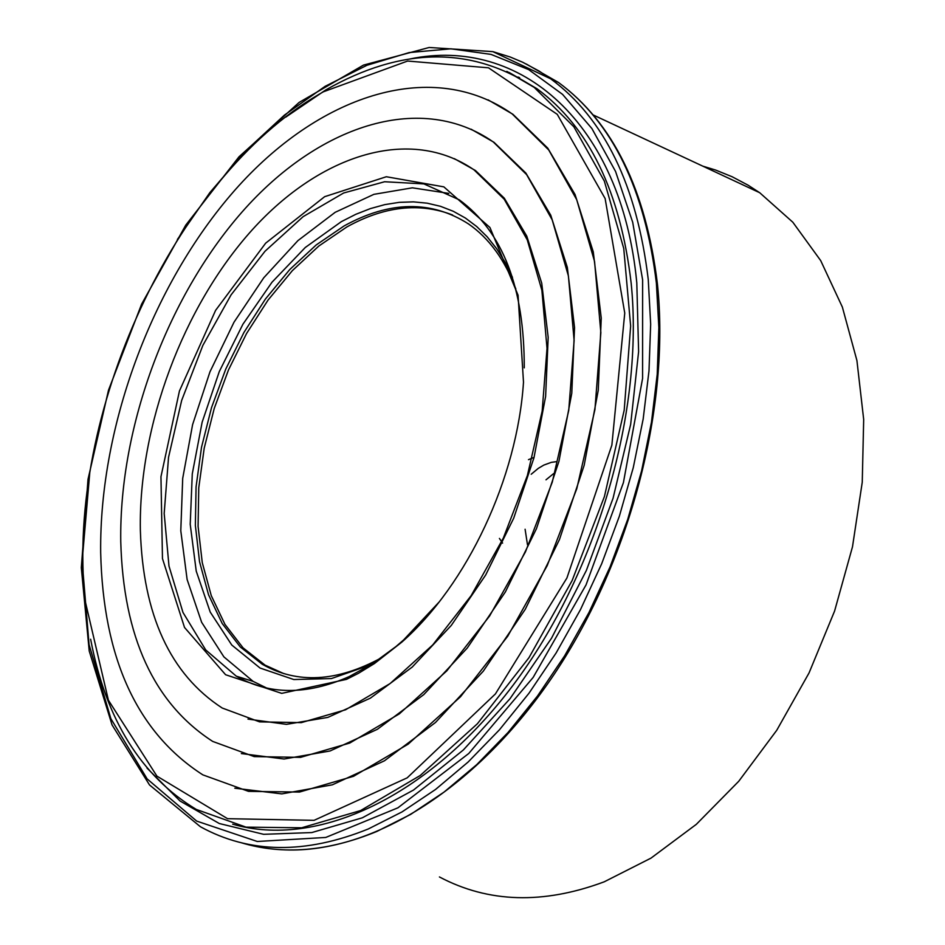 <?xml version="1.0" encoding="UTF-8"?>
<svg xmlns="http://www.w3.org/2000/svg" width="945" height="945" viewBox="0 0 945 945"><rect width="100%" height="100%" fill="white"/><g stroke="black" fill="none" stroke-linecap="round" stroke-linejoin="round"><path stroke-width="1.42" d="M702.808 166.155L715.589 170.041L732.174 176.762L748.168 185.232L759.721 192.733L792.82 222.217L820.697 260.607L842.361 307.078L856.914 360.517L863.683 419.474L862.253 482.21L852.496 546.777L834.589 611.049L809.062 672.911L776.743 730.284L738.73 781.291L696.335 824.323L650.999 858.119L604.221 881.815C543.304 904.507 488.364 902.877 439.425 876.948M90.637 639.245C105.816 719.381 141.018 776.105 196.265 809.416L246.019 827.135L301.609 827.796L360.624 810.55L420.253 775.467L477.402 723.74L528.987 657.661L572.127 580.561L604.422 496.527L624.208 410.142L630.646 326.013L623.747 248.44L604.339 181.097L573.863 126.795L534.244 87.424C471.224 45.939 401.731 46.777 325.777 89.929L285.768 117.109M346.472 679.372L358.498 673.289L374.444 663.544L401.79 642.163C467.421 584.4 517.269 477.922 523.495 382.17L518.061 295.183L489.935 227.497L443.843 186.862L386.34 176.739L324.631 196.69L265.675 243.148L215.602 310.35L179.444 390.982L160.957 476.717L162.469 558.589L184.523 627.468L225.595 674.73L281.704 693.37L346.472 679.372M438.988 602.166L403.609 639.954L396.026 646.51L372.767 663.591L349.13 676.62C306.865 695.236 269.266 695.095 236.309 676.183L205.715 649.936L182.976 612.454L168.99 566.102L164.182 513.478L168.541 457.321L181.676 400.396L202.868 345.386L231.076 294.875L265.013 251.24L303.132 216.653L343.649 192.993L384.603 181.747L423.88 183.897L459.294 199.832C502.787 231.655 524.428 287.658 524.251 367.841M266.773 688.078L253.118 681.38L223.894 656.881L201.628 622.271L187.122 579.509L180.79 530.771L182.704 478.359L192.603 424.612L209.967 371.822L234.017 322.186L263.738 277.806L297.935 240.609L335.18 212.306L373.901 194.339L412.386 187.819L448.828 193.406M140.356 530.216C142.955 614.971 170.242 674.234 222.205 708.018L259.568 721.862L301.301 722.63L345.516 709.801L390.096 683.566L432.739 644.915L471.165 595.622L503.295 538.154L527.381 475.548L542.17 411.146L547.025 348.339L541.887 290.316L527.275 239.876L504.217 199.23L474.095 169.923C410.673 125.992 320.898 153.74 252.055 230.025C183.188 306.593 138.502 425.722 140.356 530.216M381.213 657.897C336.833 681.995 297.191 684.121 262.297 664.264L240.278 646.971L222.217 623.523L208.538 594.783L199.537 561.732L195.367 525.396L196.064 486.864L201.521 447.233L211.538 407.579L225.808 368.987L243.928 332.475L265.415 299.033L289.725 269.573L316.209 244.944L344.157 225.902C389.742 200.812 431.168 200.151 468.436 223.894C489.061 238.187 504.866 259.887 515.852 288.981M512.462 277.334L505.15 262.285L496.704 248.759L487.195 236.817L476.717 226.552L465.377 218.023L453.257 211.267L440.476 206.305L427.14 203.175L413.343 201.864L399.203 202.348L384.828 204.616L370.322 208.621L355.792 214.314L341.346 221.65L305.282 247.484L271.983 282.248L242.9 324.253L219.275 371.609L202.135 422.226L192.272 473.882L190.217 524.286L196.229 571.123L210.227 612.088L231.773 645.033L260.04 668.032L293.812 679.538L331.435 678.557L370.983 664.725M452.62 214.999C419.426 202.23 384.154 206.223 346.791 226.989L318.831 246.031L292.359 270.636L268.061 300.073L246.574 333.49L228.466 369.979L214.208 408.559L204.203 448.19L198.757 487.797L198.084 526.318L202.265 562.641L211.278 595.681L224.969 624.397L243.054 647.845L265.072 665.138L283.972 673.691M319.292 94.169L323.296 91.83L407.614 61.047L488.506 67.816L557.255 114.345L605.131 198.544L624.751 313.09L611.864 445.166L566.905 578.021L495.416 693.925L407.177 777.853L314.059 820.343L227.544 818.677L156.929 776.128L108.403 700.21L85.097 600.654C65.477 413.615 174.305 178.463 319.292 94.169M488.045 99.839L512.911 114.286L547.769 148.152L575.056 194.516L593.271 251.878L601.244 318.075L598.256 390.32L584.164 465.33L559.464 539.524L525.266 609.289L483.238 671.245L435.491 722.488L384.402 760.819L332.38 784.811L281.823 793.883L234.821 788.201M100.678 552.553C99.249 424.057 154.307 279.165 238.731 185.846C323.084 92.941 433.696 58.614 512.249 113.979L548.738 149.983L576.745 199.761L594.559 261.493L600.855 332.581L594.925 409.622L576.781 488.719L547.202 565.63L507.725 636.221L460.522 696.737L408.193 744.128L353.572 776.282L299.482 792.064L248.5 791.355L202.868 774.876C137.214 732.635 103.147 658.523 100.678 552.553M471.142 129.217L493.975 142.293L525.833 173.029L550.746 215.188L567.331 267.376L574.548 327.572L571.784 393.214L558.944 461.325L536.465 528.657L505.374 591.948L467.184 648.128L423.809 694.587L377.362 729.304L330.077 750.968L284.091 759.012L241.341 753.567M120.759 541.556C119.07 425.073 168.931 293.009 245.582 208.042C322.186 123.429 422.356 92.409 493.314 141.986L526.637 174.636L552.187 219.854L568.406 275.952L574.123 340.495L568.736 410.425L552.27 482.163L525.444 551.915L489.64 615.939L446.831 670.844L399.345 713.865L349.744 743.053L300.569 757.358L254.205 756.602L212.708 741.423C153.976 703.446 123.334 636.824 120.759 541.556M454.344 158.654L475.429 170.513L504.276 198.155L526.778 236.132L541.721 283.157L548.183 337.377L545.619 396.463L533.984 457.699L513.702 518.203L485.671 575.021L451.285 625.425L412.221 667.076L370.405 698.131L327.832 717.397L286.429 724.354L247.98 719.086M519.644 77.679L518.002 77.041M526.294 64.024L558.46 82.451C612.277 122.082 644.915 188.953 656.385 283.051L658.854 327.655L657.224 374.303L651.459 422.285L641.596 470.87L627.752 519.301L610.116 566.776L588.948 612.549L564.602 655.877L537.469 696.063L508.02 732.505L476.717 764.659L444.079 792.075L410.65 814.401L376.925 831.411C328.116 851.504 282.898 855.284 241.294 842.751M284.681 849.874C373.18 853.453 478.513 787.504 554.75 673.442C630.799 559.275 670.218 406.433 657.436 284.091C645.99 189.78 612.998 122.566 558.46 82.451L492.794 51.621L429.148 47.486L363.471 65.11L299.104 102.438L239.002 156.787L185.752 225.134L141.62 304.113L108.521 390.12L88.015 479.316L81.317 567.673L89.22 650.999L112.042 724.898L149.511 784.952L200.423 826.745C249.35 853.666 305.318 854.41 368.302 828.966L402.027 811.909L435.48 789.512L468.129 762.024L499.444 729.8L528.94 693.287L556.097 653.007L580.49 609.596L601.693 563.728L619.377 516.159L633.268 467.645L643.179 418.966L648.991 370.901L650.668 324.194L648.258 279.519C636.883 185.291 604.327 118.361 550.581 78.742L538.922 70.958L522.727 62.264L510.146 56.983L492.865 51.632M177.412 239.439L209.908 192.532L245.794 150.787L284.421 115.113L325.08 86.349L366.955 65.276L409.209 52.566L450.895 48.809L491.046 54.397L528.621 69.587L562.57 94.382L591.877 128.508L615.549 171.435L632.701 222.276L642.624 279.85L642.588 378.437L623.405 482.659L586.042 584.896L533.145 677.435L468.779 753.472L397.904 807.821L325.765 837.447L257.288 841.487L196.666 821.087L147.136 778.904L110.86 718.649L89.066 644.561L82.132 561.117L89.763 472.772M147.007 768.072L180.093 801.041L219.299 823.52L263.643 834.317L311.838 832.557L362.372 817.791L413.497 790.055L463.345 749.976L509.981 698.757L551.549 638.159L586.361 570.449L613.069 498.239L630.669 424.364L638.607 351.67L636.8 282.862C621.633 122.354 519.963 35.886 409.846 58.992M509.012 72.387L536.89 88.665C588.971 126.973 620.404 191.811 631.166 283.193C644.136 410.886 597.535 572.894 513.159 685.113C428.699 797.403 316.941 848.764 232.694 824.182M593.2 114.959L759.721 192.733M534.244 87.424L506.827 71.359M403.609 639.954L401.79 642.163M236.309 676.183L253.118 681.38M265.072 665.138L262.297 664.264M323.296 91.83L325.777 89.929M493.314 141.986L493.975 142.293M474.095 169.923L475.429 170.513M512.249 113.979L512.911 114.286M502.586 543.115L499.421 538.414M528.491 459.66L534.09 457.333M531.208 474.248L538.284 468.366L543.847 465.082L551.313 462.353L556.782 461.609M527.475 544.71L525.101 529.259M545.997 479.824L553.699 473.539"/></g></svg>
